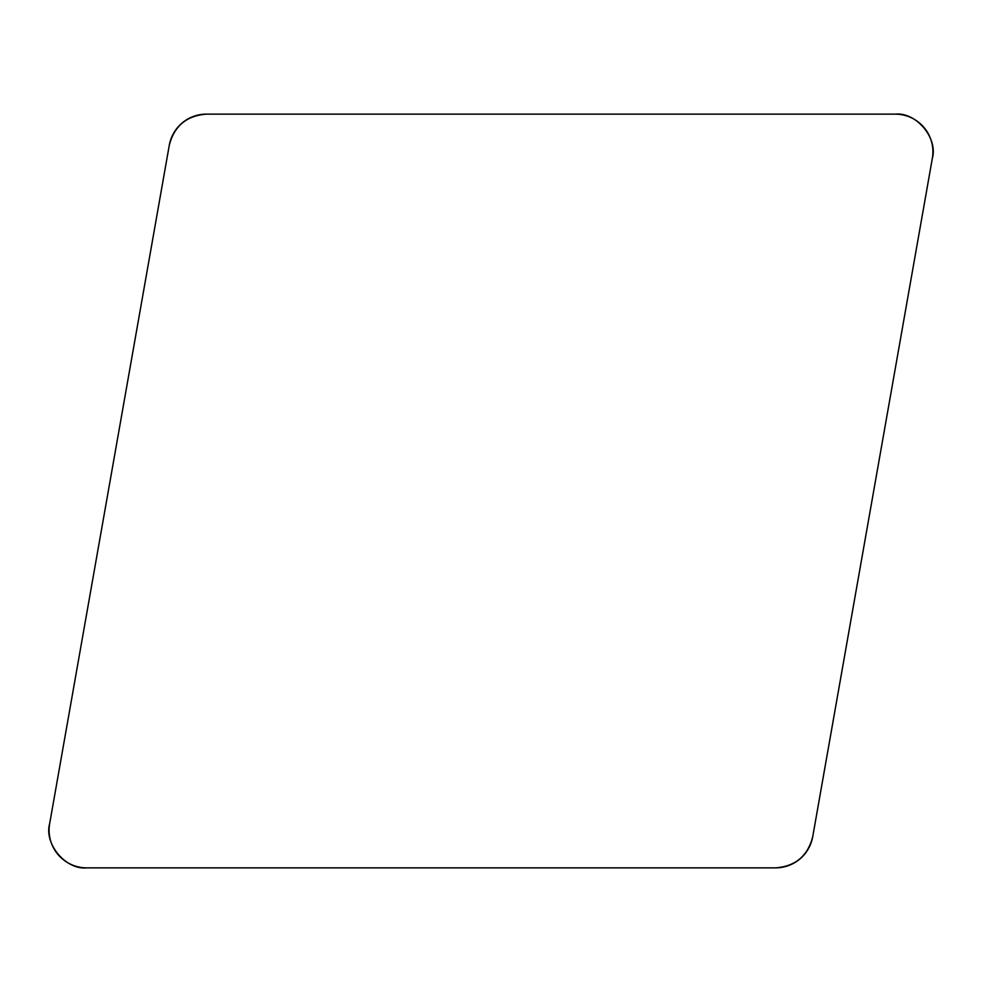 <?xml version="1.0" encoding="UTF-8"?>
<svg xmlns="http://www.w3.org/2000/svg" width="982" height="982" viewBox="0 0 982 982"><rect width="100%" height="100%" fill="white"/><g stroke="black" fill="none" stroke-linecap="round" stroke-linejoin="round"><path stroke-width="1.47" d="M895.216 114.133L206.392 114.133A37.684 37.684 0 0 0 169.285 145.275L49.665 823.64A37.684 37.684 0 0 0 86.784 867.867L775.608 867.867A37.684 37.684 0 0 0 812.715 836.725L932.335 158.36A37.684 37.684 0 0 0 895.216 114.133M775.498 867.867C795.408 866.382 807.818 855.96 812.74 836.627L932.299 158.556C938.252 138.155 916.157 111.813 895.019 114.133L206.502 114.133C186.592 115.618 174.182 126.04 169.26 145.373L49.701 823.444C43.748 843.845 65.843 870.187 86.981 867.867L775.498 867.867"/></g></svg>
